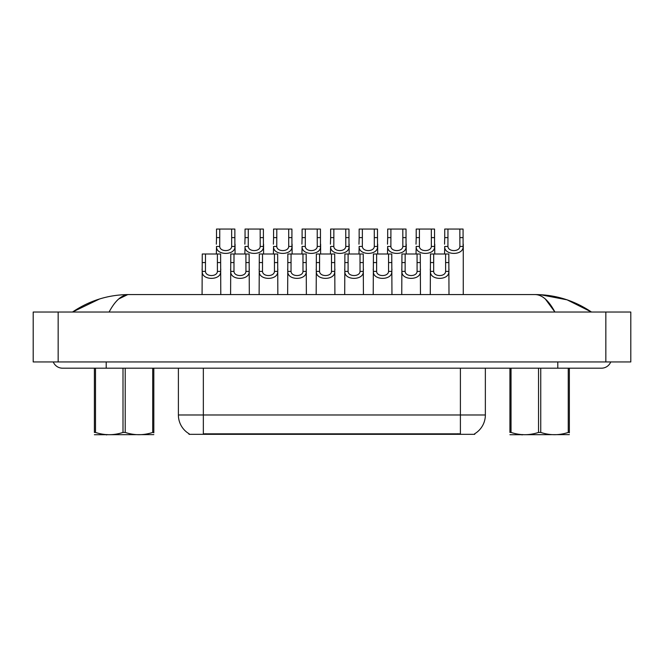 <?xml version="1.0" encoding="UTF-8"?>
<svg xmlns="http://www.w3.org/2000/svg" width="664" height="664" viewBox="0 0 664 664"><rect width="100%" height="100%" fill="white"/><g stroke="black" fill="none" stroke-linecap="round" stroke-linejoin="round"><path stroke-width="1" d="M474.752 433.708L474.752 434.322L188.999 434.322L188.999 433.708M189.182 433.824A21.837 21.837 0 0 1 178.392 414.983L203.342 414.983L203.342 433.824L460.401 433.824L460.401 414.983L485.359 414.983L485.359 368.188M178.392 414.983L178.392 368.188M474.569 433.824A21.837 21.837 0 0 0 485.359 414.983M53.269 361.946A9.985 9.985 0 0 0 62.524 368.188A9.985 9.985 0 0 1 53.269 361.946A9.985 9.985 0 0 0 62.524 368.188A9.985 9.985 0 0 1 53.269 361.946M610.731 361.946A9.985 9.985 0 0 1 601.476 368.188A9.985 9.985 0 0 0 610.731 361.946A9.985 9.985 0 0 1 601.476 368.188A9.985 9.985 0 0 0 610.731 361.946M545.368 299.049L554.905 312.03C548.755 300.51 542.148 294.683 535.076 294.567L128.924 294.567C121.852 294.683 115.237 300.51 109.095 312.03M58.158 312.03L630.8 312.03L630.8 361.946L33.2 361.946L33.2 312.03L58.158 312.03L58.158 361.946M591.134 312.03L588.926 312.005M79.854 312.03L72.94 312.03M540.43 294.708L567.089 299.837L591.491 312.03C574.327 300.485 555.519 294.658 535.076 294.567L536.338 294.633M118.731 298.958L127.662 294.633M99.517 298.991L72.509 312.03C89.673 300.485 108.481 294.658 128.924 294.567M433.692 254.005L433.658 271.393C433.882 276.929 445.403 276.929 445.619 271.393L445.594 254.005L430.471 254.005L430.28 294.567M445.594 254.005L448.814 254.005L448.997 294.567M448.997 269.136L448.831 271.393C449.578 280.681 429.708 280.681 430.455 271.393L430.28 269.136M447.951 237.612L447.926 246.435C448.142 251.971 459.662 251.971 459.886 246.435L459.853 229.055L447.951 229.055L447.951 237.612L444.731 237.612L444.731 229.055L447.951 229.055M459.853 229.055L463.074 229.055L463.09 246.435C463.837 255.723 443.967 255.723 444.714 246.435L444.548 254.005M463.264 244.186L463.264 294.567M444.548 244.186L444.731 237.612M405.164 254.005L405.131 271.393C405.355 276.929 416.876 276.929 417.092 271.393L417.067 254.005L401.944 254.005L401.753 294.567M417.067 254.005L420.287 254.005L420.47 294.567M420.47 269.136L420.304 271.393C421.051 280.681 401.18 280.681 401.927 271.393L401.753 269.136M376.637 254.005L376.612 271.393C376.828 276.929 388.349 276.929 388.564 271.393L388.54 254.005L373.417 254.005L373.226 294.567M388.54 254.005L391.76 254.005L391.951 294.567M391.951 269.136L391.777 271.393C392.524 280.681 372.653 280.681 373.4 271.393L373.226 269.136M348.11 254.005L348.085 271.393C348.301 276.929 359.822 276.929 360.037 271.393L360.012 254.005L344.89 254.005L344.707 294.567M360.012 254.005L363.233 254.005L363.424 294.567M363.424 269.136L363.249 271.393C363.996 280.681 344.126 280.681 344.873 271.393L344.707 269.136M319.583 254.005L319.558 271.393C319.774 276.929 331.294 276.929 331.519 271.393L331.485 254.005L316.363 254.005L316.18 294.567M331.485 254.005L334.706 254.005L334.897 294.567M334.897 269.136L334.722 271.393C335.469 280.681 315.599 280.681 316.346 271.393L316.18 269.136M419.424 237.612L419.399 246.435C419.615 251.971 431.135 251.971 431.359 246.435L431.326 229.055L419.424 229.055L419.424 237.612L416.203 237.612L416.203 229.055L419.424 229.055M431.326 229.055L434.546 229.055L434.563 246.435C435.31 255.723 415.44 255.723 416.187 246.435L416.021 254.005M434.737 244.186L434.737 254.005M416.021 244.186L416.203 237.612M390.897 237.612L390.872 246.435C391.088 251.971 402.616 251.971 402.832 246.435L402.807 229.055L390.897 229.055L390.897 237.612L387.685 237.612L387.685 229.055L390.897 229.055M402.807 229.055L406.019 229.055L406.036 246.435C406.783 255.723 386.913 255.723 387.66 246.435L387.494 254.005M406.21 244.186L406.21 254.005M387.494 244.186L387.685 237.612M362.37 237.612L362.345 246.435C362.561 251.971 374.089 251.971 374.305 246.435L374.28 229.055L362.37 229.055L362.37 237.612L359.158 237.612L359.158 229.055L362.37 229.055M374.28 229.055L377.492 229.055L377.509 246.435C378.256 255.723 358.394 255.723 359.141 246.435L358.967 254.005M377.683 244.186L377.683 254.005M358.967 244.186L359.158 237.612M333.851 237.612L333.818 246.435C334.033 251.971 345.562 251.971 345.778 246.435L345.753 229.055L333.851 229.055L333.851 237.612L330.63 237.612L330.63 229.055L333.851 229.055M345.753 229.055L348.965 229.055L348.99 246.435C349.737 255.723 329.867 255.723 330.614 246.435L330.44 254.005M349.156 244.186L349.156 254.005M330.44 244.186L330.63 237.612M153.824 434.621L94.396 434.721M153.824 432.837L153.824 432.43C153.824 435.451 153.824 435.451 153.824 432.43L152.72 432.43L152.72 368.188M125.214 368.188L125.214 432.43C134.344 435.451 143.507 435.451 152.72 432.43M125.214 432.43L123.006 432.43L123.006 368.188M153.824 368.188L153.824 432.43M95.5 368.188L95.5 432.43L94.396 432.43L94.396 368.188L62.524 368.188L601.476 368.188M95.5 432.43C104.63 435.451 113.793 435.451 123.006 432.43M94.396 432.43C94.396 435.451 94.396 435.451 94.396 432.43M569.355 434.621L509.927 434.721M569.355 432.837L569.355 432.43C569.355 435.451 569.355 435.451 569.355 432.43L568.251 432.43L568.251 368.188M540.745 368.188L540.745 432.43C549.875 435.451 559.046 435.451 568.251 432.43M540.745 432.43L538.537 432.43L538.537 368.188M569.355 368.188L569.355 432.43M511.031 368.188L511.031 432.43L509.927 432.43L509.927 368.188M511.031 432.43C520.161 435.451 529.332 435.451 538.537 432.43M509.927 432.43C509.927 435.451 509.927 435.451 509.927 432.43M291.056 254.005L291.031 271.393C291.247 276.929 302.776 276.929 302.991 271.393L302.958 254.005L287.844 254.005L287.653 294.567M302.958 254.005L306.179 254.005L306.37 294.567M306.37 269.136L306.195 271.393C306.942 280.681 287.072 280.681 287.819 271.393L287.653 269.136M262.529 254.005L262.504 271.393C262.72 276.929 274.249 276.929 274.464 271.393L274.439 254.005L259.317 254.005L259.126 294.567M274.439 254.005L277.652 254.005L277.842 294.567M277.842 269.136L277.668 271.393C278.415 280.681 258.553 280.681 259.3 271.393L259.126 269.136M234.002 254.005L233.977 271.393C234.193 276.929 245.721 276.929 245.937 271.393L245.912 254.005L230.79 254.005L230.599 294.567M245.912 254.005L249.124 254.005L249.315 294.567M249.315 269.136L249.149 271.393C249.896 280.681 230.026 280.681 230.773 271.393L230.599 269.136M205.483 254.005L205.45 271.393C205.674 276.929 217.194 276.929 217.41 271.393L217.385 254.005L202.263 254.005L202.072 294.567M217.385 254.005L220.606 254.005L220.788 294.567M220.788 269.136L220.622 271.393C221.369 280.681 201.499 280.681 202.246 271.393L202.072 269.136M305.324 237.612L305.291 246.435C305.515 251.971 317.035 251.971 317.251 246.435L317.226 229.055L305.324 229.055L305.324 237.612L302.103 237.612L302.103 229.055L305.324 229.055M317.226 229.055L320.446 229.055L320.463 246.435C321.21 255.723 301.34 255.723 302.087 246.435L301.912 254.005M320.629 244.186L320.629 254.005M301.912 244.186L302.103 237.612M276.797 237.612L276.772 246.435C276.988 251.971 288.508 251.971 288.724 246.435L288.699 229.055L276.797 229.055L276.797 237.612L273.576 237.612L273.576 229.055L276.797 229.055M288.699 229.055L291.919 229.055L291.936 246.435C292.683 255.723 272.813 255.723 273.56 246.435L273.385 254.005M292.102 244.186L292.102 254.005M273.385 244.186L273.576 237.612M248.27 237.612L248.245 246.435C248.46 251.971 259.981 251.971 260.197 246.435L260.172 229.055L248.27 229.055L248.27 237.612L245.049 237.612L245.049 229.055L248.27 229.055M260.172 229.055L263.392 229.055L263.409 246.435C264.156 255.723 244.286 255.723 245.033 246.435L244.858 254.005M263.583 244.186L263.583 254.005M244.858 244.186L245.049 237.612M219.742 237.612L219.718 246.435C219.933 251.971 231.454 251.971 231.678 246.435L231.645 229.055L219.742 229.055L219.742 237.612L216.522 237.612L216.522 229.055L219.742 229.055M231.645 229.055L234.865 229.055L234.882 246.435C235.629 255.723 215.758 255.723 216.506 246.435L216.339 254.005M235.056 244.186L235.056 254.005M216.339 244.186L216.522 237.612M457.911 434.322L457.911 433.708M205.84 434.322L205.84 433.708M203.342 368.188L203.342 414.983L460.401 414.983L460.401 368.188M557.801 361.946L557.801 368.188M106.198 361.946L106.198 368.188M605.842 312.03L605.842 361.946M448.831 271.393L445.619 271.393M433.658 271.393L430.455 271.393M433.692 262.562L430.471 262.562M448.814 262.562L445.594 262.562M459.853 237.612L463.074 237.612M459.886 246.435L463.09 246.435M444.714 246.435L447.926 246.435M420.304 271.393L417.092 271.393M405.131 271.393L401.927 271.393M405.164 262.562L401.944 262.562M420.287 262.562L417.067 262.562M391.777 271.393L388.564 271.393M376.612 271.393L373.4 271.393M376.637 262.562L373.417 262.562M391.76 262.562L388.54 262.562M363.249 271.393L360.037 271.393M348.085 271.393L344.873 271.393M348.11 262.562L344.89 262.562M363.233 262.562L360.012 262.562M334.722 271.393L331.519 271.393M319.558 271.393L316.346 271.393M319.583 262.562L316.363 262.562M334.706 262.562L331.485 262.562M431.326 237.612L434.546 237.612M431.359 246.435L434.563 246.435M416.187 246.435L419.399 246.435M402.807 237.612L406.019 237.612M402.832 246.435L406.036 246.435M387.66 246.435L390.872 246.435M374.28 237.612L377.492 237.612M374.305 246.435L377.509 246.435M359.141 246.435L362.345 246.435M345.753 237.612L348.965 237.612M345.778 246.435L348.99 246.435M330.614 246.435L333.818 246.435M306.195 271.393L302.991 271.393M291.031 271.393L287.819 271.393M291.056 262.562L287.844 262.562M306.179 262.562L302.958 262.562M277.668 271.393L274.464 271.393M262.504 271.393L259.3 271.393M262.529 262.562L259.317 262.562M277.652 262.562L274.439 262.562M249.149 271.393L245.937 271.393M233.977 271.393L230.773 271.393M234.002 262.562L230.79 262.562M249.124 262.562L245.912 262.562M220.622 271.393L217.41 271.393M205.45 271.393L202.246 271.393M205.483 262.562L202.263 262.562M220.606 262.562L217.385 262.562M317.226 237.612L320.446 237.612M317.251 246.435L320.463 246.435M302.087 246.435L305.291 246.435M288.699 237.612L291.919 237.612M288.724 246.435L291.936 246.435M273.56 246.435L276.772 246.435M260.172 237.612L263.392 237.612M260.197 246.435L263.409 246.435M245.033 246.435L248.245 246.435M231.645 237.612L234.865 237.612M231.678 246.435L234.882 246.435M216.506 246.435L219.718 246.435M107.203 434.546L106.514 434.945M522.742 434.546L522.053 434.945"/></g></svg>
